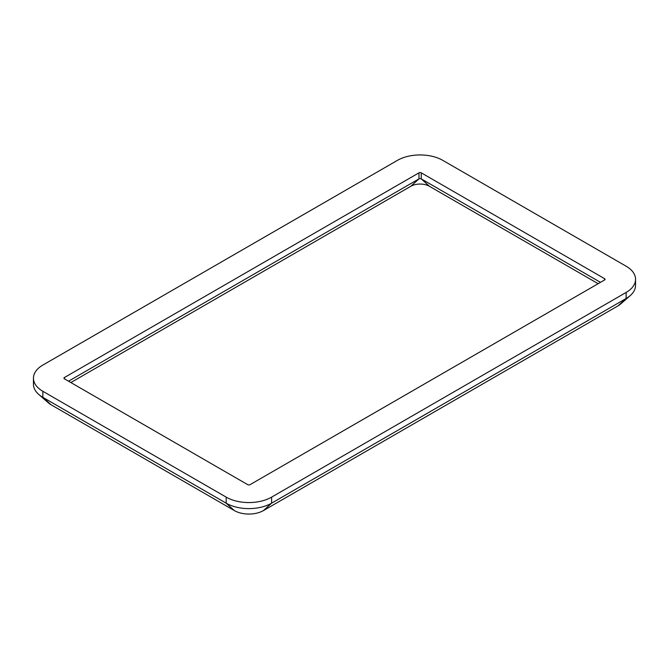 <?xml version="1.0" encoding="UTF-8"?>
<svg xmlns="http://www.w3.org/2000/svg" width="669" height="669" viewBox="0 0 669 669"><rect width="100%" height="100%" fill="white"/><g stroke="black" fill="none" stroke-linecap="round" stroke-linejoin="round"><path stroke-width="1" d="M600.469 282.351L421.253 178.882A1.614 0.928 0 0 0 418.97 178.882L68.531 381.205M598.145 283.689L429.414 186.275A13.163 7.602 0 0 0 410.808 186.275L70.855 382.543M534.481 213.294L442.819 160.376A32.12 18.548 0 0 0 397.394 160.376L42.858 365.065A32.12 18.548 0 0 0 33.45 378.177A32.12 18.548 0 0 0 42.858 391.29L226.181 497.134A32.12 18.548 0 0 0 271.606 497.134L626.142 292.437A32.12 18.548 0 0 0 635.55 279.324A32.12 18.548 0 0 0 626.142 266.212L534.481 213.294M512.914 225.746L421.253 172.828A1.614 0.928 0 0 0 418.97 172.828L64.433 377.517A1.614 0.928 0 0 0 63.956 378.177A1.614 0.928 0 0 0 64.433 378.838L247.747 484.674A1.614 0.928 0 0 0 250.03 484.674L604.567 279.985A1.614 0.928 0 0 0 605.044 279.324A1.614 0.928 0 0 0 604.567 278.664L512.914 225.746M33.45 378.177L33.45 384.232A32.12 18.548 0 0 0 38.752 394.442L48.394 402.88A20.572 11.875 0 0 0 51.02 404.737L234.342 510.581A20.572 11.875 0 0 0 263.435 510.581L617.98 305.884A20.572 11.875 0 0 0 620.606 304.027L630.248 295.589A32.12 18.548 0 0 0 635.55 285.379L635.55 279.324M38.752 394.442A32.12 18.548 0 0 0 42.858 397.344L226.181 503.18A32.12 18.548 0 0 0 271.606 503.18L626.142 298.491A32.12 18.548 0 0 0 630.248 295.589M421.253 172.828L421.253 178.882L429.414 186.275M418.97 172.828L418.97 178.882L410.808 186.275M64.433 377.517L64.433 378.838M51.02 404.737L42.858 397.344L42.858 391.29M234.342 510.581L226.181 503.18L226.181 497.134M263.435 510.581L271.606 503.18L271.606 497.134M617.98 305.884L626.142 298.491L626.142 292.437M604.567 278.664L604.567 279.985"/></g></svg>
